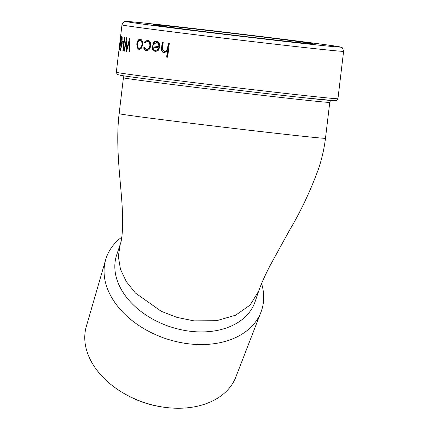 <?xml version="1.0" encoding="UTF-8"?>
<svg xmlns="http://www.w3.org/2000/svg" width="429" height="429" viewBox="0 0 429 429"><rect width="100%" height="100%" fill="white"/><g stroke="black" fill="none" stroke-linecap="round" stroke-linejoin="round"><path stroke-width="0.64" d="M119.911 245.356L116.709 254.837A73.053 51.056 18.7 0 0 190.406 331.285A73.053 51.056 18.7 0 0 255.132 301.587L258.333 292.106M121.815 237.092A81.998 57.304 18.7 0 0 105.663 259.706A81.998 57.304 18.7 0 0 188.91 343.844A81.998 57.304 18.7 0 0 260.961 312.156A81.998 57.304 18.7 0 0 261.583 283.537M105.663 259.706L86.304 326.528A78.957 55.18 18.7 0 0 128.432 395.887A78.957 55.18 18.7 0 0 160.285 406.644A78.957 55.18 18.7 0 0 166.463 407.55A78.957 55.18 18.7 0 0 235.843 377.032L260.961 312.156M128.432 395.887L130.202 396.798A69.718 48.724 18.7 0 0 158.328 406.301L160.285 406.644M154.896 25.113A80.641 0.826 6.8 0 0 241.103 36.047A80.641 0.826 6.8 0 0 313.309 43.838A80.641 0.826 6.8 0 0 311.583 43.447A80.641 0.826 6.8 0 0 224.56 32.416A80.641 0.826 6.8 0 0 153.169 24.743A80.641 0.826 6.8 0 0 154.896 25.113M119.069 50.172L120.71 36.417A111.599 1.142 6.8 0 0 120.769 36.433L119.294 48.777A111.599 1.142 6.8 0 0 119.434 48.815L119.208 50.214A111.599 1.142 6.8 0 1 119.069 50.172L119.214 50.188M120.115 50.772C119.755 49.796 119.847 47.346 120.383 43.415C120.79 39.463 121.273 37.098 121.836 36.309C122.292 37.269 122.26 39.725 121.745 43.672C121.316 47.63 120.774 49.995 120.115 50.772M122.05 42.83A111.599 1.142 6.8 0 0 122.281 42.873A111.599 1.142 6.8 0 0 123.214 43.023L123.38 41.613A111.599 1.142 6.8 0 1 122.453 41.463A111.599 1.142 6.8 0 1 122.217 41.42L122.05 42.83L122.801 42.921L122.962 41.543M152.858 43.645C153.775 41.903 155.003 41.12 156.542 41.307C158.848 41.876 159.91 43.763 159.727 46.97L158.446 50.214L155.277 51.711L152.585 49.351L152.225 45.764A111.599 1.142 6.8 0 0 158.816 46.611C158.934 44.321 158.167 42.964 156.51 42.557L153.566 44.326L152.858 43.645L153.394 43.704C154.311 41.962 155.534 41.179 157.057 41.361M144.38 47.244L146.52 49.319C148.23 49.41 149.346 48.22 149.866 45.753C149.952 43.2 149.147 41.742 147.458 41.382L144.905 42.836L144.342 42.074L147.619 40.149C149.796 40.616 150.831 42.482 150.724 45.753C150.048 49.045 148.579 50.638 146.31 50.542C145.034 50.391 144.149 49.474 143.661 47.801L144.38 47.244M137.103 47.635L136.792 43.962C137.301 40.798 138.46 39.2 140.262 39.173C142.069 39.682 142.884 41.543 142.701 44.755L141.447 48.209L139.017 49.576L137.103 47.635L137.747 47.705L137.441 44.031C137.95 40.868 139.098 39.275 140.889 39.243M129.193 51.812L129.295 41.565L126.566 51.432A111.599 1.142 6.8 0 1 126.501 51.421L126.34 41.205L124.281 51.094A111.599 1.142 6.8 0 1 123.906 51.035L126.7 37.457A111.599 1.142 6.8 0 0 126.759 37.462L126.936 48.193L129.783 37.908A111.599 1.142 6.8 0 0 129.858 37.913L129.735 51.888A111.599 1.142 6.8 0 1 129.193 51.812L129.885 51.888M122.871 50.874L124.512 37.119A111.599 1.142 6.8 0 0 124.839 37.173L123.203 50.928A111.599 1.142 6.8 0 1 122.871 50.874L123.203 50.917M166.634 57.095L167.348 51.142L163.991 52.821C161.84 52.113 161.052 50.29 161.626 47.351L162.237 42.214A111.599 1.142 6.8 0 0 163.202 42.337L162.484 49.367L164.312 51.609C165.723 51.668 166.752 50.895 167.407 49.297L168.318 42.986A111.599 1.142 6.8 0 0 169.337 43.115L167.653 57.223A111.599 1.142 6.8 0 1 166.634 57.095L167.069 57.143L167.782 51.185L167.348 51.142M164.446 52.869C162.312 52.166 161.529 50.343 162.103 47.399L162.714 42.278M164.312 51.609L164.768 51.657C166.168 51.711 167.192 50.944 167.841 49.346L168.753 43.039M167.407 49.297L167.841 49.346M167.069 57.143A110.832 1.137 6.8 0 0 167.653 57.213M120.635 49.914L120.629 49.399M120.383 43.415L120.517 43.431C120.099 46.504 120.018 48.477 120.276 49.356C120.785 48.643 121.198 46.74 121.52 43.64C121.938 40.557 121.986 38.583 121.664 37.72L120.517 43.447M122.008 37.757L122.131 37.269M122.421 37.806L121.664 37.72M121.032 49.448L120.276 49.356M122.801 42.921A110.832 1.137 6.8 0 0 123.22 42.991M129.295 41.565L129.998 41.645M127.166 49.217L127.15 48.22M126.34 41.205L127.059 41.286M123.906 51.035L124.635 51.121M126.652 41.238L126.791 40.551M126.936 48.193L127.649 48.279M129.478 41.586L129.826 40.326M136.792 43.962L137.441 44.031M139.65 49.646L137.747 47.705M139.168 48.343L139.8 48.413C141.216 48.359 142.138 47.126 142.573 44.718C142.718 42.273 142.112 40.862 140.744 40.476L140.117 40.406C138.733 40.423 137.843 41.634 137.452 44.042C137.269 46.482 137.843 47.914 139.168 48.343C140.594 48.289 141.527 47.056 141.961 44.648C142.106 42.203 141.49 40.793 140.117 40.406M142.573 44.718L141.961 44.648M146.52 49.319L147.099 49.378C148.799 49.469 149.909 48.279 150.423 45.812C150.509 43.259 149.716 41.806 148.037 41.441L147.458 41.382M149.866 45.753L150.423 45.812M145.179 42.466L144.943 42.139L147.844 40.187M144.342 42.074L144.943 42.139M146.89 50.606C145.619 50.456 144.745 49.544 144.257 47.866L144.535 47.651M143.661 47.801L144.257 47.866M155.797 51.764L153.121 49.41L152.767 45.823M152.585 49.351L153.121 49.41M158.816 46.611L159.309 46.664C159.432 44.369 158.671 43.018 157.025 42.61L156.51 42.557M154.102 44.38L153.394 43.704M155.378 50.466C153.914 50.198 153.105 49.083 152.949 47.11L153.485 47.169A110.832 1.137 6.8 0 0 159.068 47.887L157.926 49.828L155.378 50.466L157.926 49.828M152.949 47.11A111.599 1.142 6.8 0 0 158.569 47.834L159.068 47.887M157.422 49.775L158.569 47.834M124.362 25.413A111.599 1.142 -173.2 0 1 121.97 24.887C124.11 20.201 125.214 21.959 125.987 21.45C127.542 21.268 146.375 23.171 178.684 26.818C238.02 33.5 325.965 44.38 338.106 46.557L341.516 47.41C342.079 47.002 342.776 48.305 343.597 51.314A111.599 1.142 -173.2 0 1 244.235 40.61A111.599 1.142 -173.2 0 1 124.362 25.413M337.923 46.53A107.749 1.105 6.8 0 0 211.122 30.556A107.749 1.105 6.8 0 0 128.561 22.029A107.749 1.105 6.8 0 0 255.357 38.004A107.749 1.105 6.8 0 0 337.923 46.53M337.95 98.697C336.218 101.834 336.674 100.161 335.467 100.777L301.233 97.463C244.53 91.307 133.8 77.751 120.576 75.332C115.792 73.756 118.088 76.147 116.318 72.265A111.599 1.142 6.8 0 0 118.715 72.791A111.599 1.142 6.8 0 0 238.583 87.993A111.599 1.142 6.8 0 0 337.95 98.697L343.597 51.314M329.762 102.37A103.904 1.062 -173.2 0 1 237.248 92.401A103.904 1.062 -173.2 0 1 125.643 78.255A103.904 1.062 -173.2 0 1 123.418 77.762L119.133 113.68A103.904 1.062 -173.2 0 0 121.364 114.168A103.904 1.062 -173.2 0 0 235.424 128.609A103.904 1.062 -173.2 0 0 325.477 138.288L329.762 102.37L330.217 101.249L331.161 100.52M119.123 113.68C115.203 147.147 120.94 181.472 122.308 209.111L122.689 223.707C122.399 234.137 121.579 241.039 120.217 244.401L118.329 256.408L120.463 269.273L126.33 281.628L135.414 293.028L161.25 311.32L176.989 317.385L193.929 320.854L216.559 320.71L235.671 315.192L250.096 305.078L258.671 291.162C261.122 284.014 265.074 275.225 270.511 264.806L289.682 229.982C300.643 211.572 310.178 191.436 318.28 169.562C321.75 159.406 324.152 148.981 325.488 138.288M333.038 100.198A109.293 1.121 -173.2 0 1 249.297 91.554A109.293 1.121 -173.2 0 1 120.683 75.348M161.626 47.351L162.103 47.399M167.884 46.622L168.318 46.664M122.27 43.726L121.52 43.64M116.318 72.265L121.97 24.887M122.49 75.638L123.241 76.571L123.418 77.762"/></g></svg>
